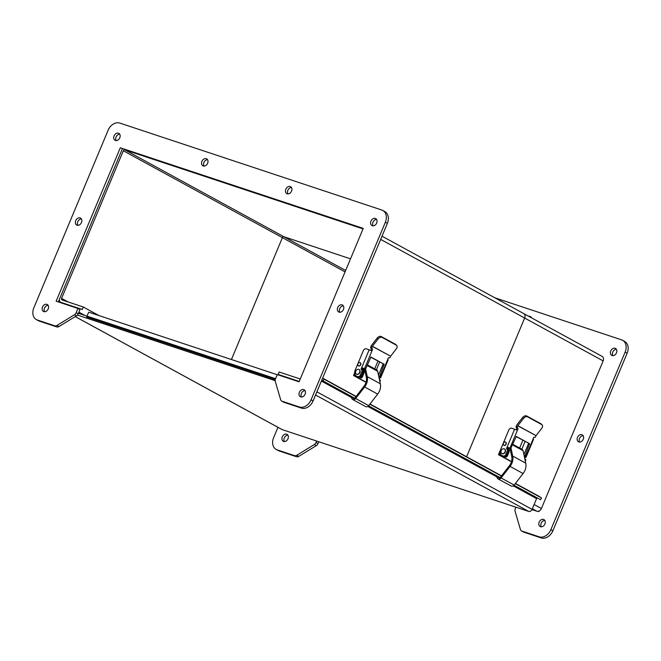 <?xml version="1.0" encoding="UTF-8"?>
<svg xmlns="http://www.w3.org/2000/svg" width="661" height="661" viewBox="0 0 661 661"><rect width="100%" height="100%" fill="white"/><g stroke="black" fill="none" stroke-linecap="round" stroke-linejoin="round"><path stroke-width="0.99" d="M359.022 377.175L355.031 376.084L366.087 382.157M374.704 368.871L377.943 361.137M366.029 382.364L354.04 375.82L357.692 376.737M363.847 373.473A3.512 2.661 -61.4 0 0 362.988 369.549L362.211 369.119A3.512 2.661 -61.4 0 1 362.93 372.969L363.847 373.473L362.501 376.704L361.584 376.2L362.93 372.969M360.567 377.885A1.743 1.322 -61.4 0 0 362.501 376.704M359.65 377.381A1.743 1.322 -61.4 0 0 361.584 376.2M544.796 520.405A3.949 2.991 -61.4 0 0 541.194 523.215A3.949 2.991 -61.4 0 0 541.293 526.809M531.254 317.338A3.949 2.991 -61.4 0 0 530.709 317.396M494.775 297.772L621.571 339.845A10.543 7.982 118.6 0 1 622.579 340.283L624.587 341.382A10.543 7.982 118.6 0 1 627.165 353.164L552.877 530.766A10.543 7.982 118.6 0 1 541.194 537.922L523.851 532.163A3.512 2.661 118.6 0 1 523.52 532.022L521.504 530.923A3.512 2.661 118.6 0 1 520.438 529.519L515.076 511.217A3.512 2.661 118.6 0 1 515.283 508.689L515.91 507.185M318.742 441.755L317.949 443.63A3.512 2.661 118.6 0 1 316.255 445.671L298.747 456.387A3.512 2.661 118.6 0 1 296.558 456.734L279.215 450.984A10.543 7.982 118.6 0 1 278.215 450.546L276.199 449.447A10.543 7.982 118.6 0 1 273.621 437.665L277.942 427.337M616.383 349.264A3.949 2.991 -61.4 0 0 612.78 352.073A3.949 2.991 -61.4 0 0 612.887 355.668M287.907 435.161A3.949 2.991 -61.4 0 0 284.304 437.962A3.949 2.991 -61.4 0 0 284.404 441.565M583.134 435.682A3.949 2.991 -61.4 0 0 579.532 438.483A3.949 2.991 -61.4 0 0 579.631 442.085M539.178 522.107A3.949 2.991 118.6 0 1 543.929 519.596A3.949 2.991 118.6 0 1 544.664 524.495A3.949 2.991 118.6 0 1 540.144 526.528A3.949 2.991 118.6 0 1 539.178 522.107M528.701 316.297A3.949 2.991 118.6 0 1 530.395 316.528A3.949 2.991 118.6 0 1 531.502 317.825M316.569 441.036L315.941 442.531A3.512 2.661 118.6 0 1 314.239 444.572L296.739 455.289A3.512 2.661 118.6 0 1 294.542 455.636L277.199 449.885A10.543 7.982 118.6 0 1 276.199 449.447M537.988 511.358L538.864 511.647L539.12 511.036M622.579 340.283A10.543 7.982 118.6 0 1 625.149 352.065L550.861 529.668A10.543 7.982 118.6 0 1 539.178 536.823L521.835 531.064A3.512 2.661 118.6 0 1 521.504 530.923M610.772 350.966A3.949 2.991 118.6 0 1 615.523 348.454A3.949 2.991 118.6 0 1 616.25 353.354A3.949 2.991 118.6 0 1 611.731 355.387A3.949 2.991 118.6 0 1 610.772 350.966M282.288 436.863A3.949 2.991 118.6 0 1 287.039 434.343A3.949 2.991 118.6 0 1 287.775 439.243A3.949 2.991 118.6 0 1 283.255 441.275A3.949 2.991 118.6 0 1 282.288 436.863M577.516 437.384A3.949 2.991 118.6 0 1 582.267 434.864A3.949 2.991 118.6 0 1 583.002 439.763A3.949 2.991 118.6 0 1 578.482 441.796A3.949 2.991 118.6 0 1 577.516 437.384M48.22 308.927A3.949 2.991 118.6 0 1 43.469 311.447A3.949 2.991 118.6 0 1 42.734 306.547A3.949 2.991 118.6 0 1 47.253 304.514A3.949 2.991 118.6 0 1 48.22 308.927M207.637 163.259A3.949 2.991 118.6 0 1 202.886 165.779A3.949 2.991 118.6 0 1 202.15 160.879A3.949 2.991 118.6 0 1 206.67 158.847A3.949 2.991 118.6 0 1 207.637 163.259M343.447 309.455A3.949 2.991 118.6 0 1 338.696 311.967A3.949 2.991 118.6 0 1 337.961 307.068A3.949 2.991 118.6 0 1 342.481 305.035A3.949 2.991 118.6 0 1 343.447 309.455M376.696 223.038A3.949 2.991 118.6 0 1 371.945 225.558A3.949 2.991 118.6 0 1 371.209 220.658A3.949 2.991 118.6 0 1 375.729 218.626A3.949 2.991 118.6 0 1 376.696 223.038M311.067 399.831L385.363 222.236A10.543 7.982 -61.4 0 0 382.785 210.454A10.543 7.982 -61.4 0 0 381.785 210.016L119.806 123.078A10.543 7.982 -61.4 0 0 108.123 130.234L33.835 307.836A10.543 7.982 -61.4 0 0 36.413 319.618A10.543 7.982 -61.4 0 0 37.413 320.056L54.756 325.807A3.512 2.661 -61.4 0 0 56.945 325.46L74.445 314.743A3.512 2.661 -61.4 0 0 76.147 312.703L77.932 308.439L56.144 301.201L120.319 147.783L363.253 228.4L299.069 381.818L277.281 374.589L275.497 378.86A3.512 2.661 -61.4 0 0 275.282 381.389L280.644 399.69A3.512 2.661 -61.4 0 0 281.71 401.087A3.512 2.661 -61.4 0 0 282.049 401.235L299.392 406.986A10.543 7.982 -61.4 0 0 311.067 399.831L313.083 400.938L387.379 223.335A10.543 7.982 -61.4 0 0 384.801 211.553L382.785 210.454M119.806 137.785A3.949 2.991 118.6 0 1 115.055 140.306A3.949 2.991 118.6 0 1 114.32 135.406A3.949 2.991 118.6 0 1 118.84 133.373A3.949 2.991 118.6 0 1 119.806 137.785M305.109 394.179A3.949 2.991 118.6 0 1 300.35 396.699A3.949 2.991 118.6 0 1 299.623 391.799A3.949 2.991 118.6 0 1 304.143 389.767A3.949 2.991 118.6 0 1 305.109 394.179M81.468 222.517A3.949 2.991 118.6 0 1 76.717 225.037A3.949 2.991 118.6 0 1 75.982 220.13A3.949 2.991 118.6 0 1 80.502 218.097A3.949 2.991 118.6 0 1 81.468 222.517M291.567 191.112A3.949 2.991 118.6 0 1 286.816 193.632A3.949 2.991 118.6 0 1 286.089 188.732A3.949 2.991 118.6 0 1 290.6 186.699A3.949 2.991 118.6 0 1 291.567 191.112M48.113 305.332A3.949 2.991 -61.4 0 0 44.75 307.646A3.949 2.991 -61.4 0 0 44.617 311.736M207.529 159.656A3.949 2.991 -61.4 0 0 204.166 161.978A3.949 2.991 -61.4 0 0 204.034 166.06M343.34 305.853A3.949 2.991 -61.4 0 0 339.977 308.166A3.949 2.991 -61.4 0 0 339.845 312.256M376.596 219.435A3.949 2.991 -61.4 0 0 373.225 221.757A3.949 2.991 -61.4 0 0 373.093 225.839M281.71 401.087L283.726 402.194A3.512 2.661 -61.4 0 0 284.065 402.334L301.399 408.093A10.543 7.982 -61.4 0 0 313.083 400.938M120.319 147.783L363.087 228.78M58.317 301.928L122.335 148.882M77.932 308.439L79.948 309.538L78.163 313.801A3.512 2.661 -61.4 0 1 76.461 315.842L58.961 326.559A3.512 2.661 -61.4 0 1 56.763 326.906L39.429 321.155A10.543 7.982 -61.4 0 1 38.421 320.717L36.413 319.618M119.707 134.191A3.949 2.991 -61.4 0 0 116.336 136.505A3.949 2.991 -61.4 0 0 116.204 140.595M304.985 390.577L305.01 390.585A3.949 2.991 -61.4 0 0 301.639 392.898A3.949 2.991 -61.4 0 0 301.507 396.98M81.369 218.915A3.949 2.991 -61.4 0 0 77.998 221.237A3.949 2.991 -61.4 0 0 77.866 225.318M291.468 187.509A3.949 2.991 -61.4 0 0 288.097 189.831A3.949 2.991 -61.4 0 0 287.973 193.913M275.563 378.695L78.386 313.264M77.387 315.049L275.166 380.678M321.791 380.125L323.039 380.926L324.08 379.191L322.585 378.224M538.657 496.122A3.032 2.297 118.6 0 1 538.773 496.18A3.032 2.297 118.6 0 1 538.88 496.246L541.566 497.981L540.524 499.708L514.002 485.224M537.261 497.923A1.008 0.768 -61.4 0 0 536.583 498.601L532.08 509.375A3.032 2.297 118.6 0 1 528.717 511.432L282.222 429.633A3.032 2.297 118.6 0 1 281.933 429.51L75.214 316.602M541.566 497.981L515.266 483.612M501.393 476.036L369.838 404.185M355.965 396.608L324.08 379.191M323.039 380.926L354.651 398.186M368.574 405.796L500.071 477.622M345.653 270.465L283.9 236.737L350.512 258.839L283.9 236.737A1.347 1.025 -61.4 0 0 282.404 237.646A1.347 1.025 118.6 0 1 283.9 236.737L124.838 149.865L363.038 228.904M382.008 236.175L523.661 313.545A4.024 3.049 118.6 0 1 524.644 318.04L466.608 456.768L524.644 318.04A4.024 3.049 -61.4 0 0 523.661 313.545L602.163 356.419A4.024 3.049 118.6 0 1 603.146 360.914L541.4 508.524A4.024 3.049 118.6 0 1 536.947 511.25L531.973 509.598M231.424 359.526L282.404 237.646L231.424 359.526M59.283 299.615A4.024 3.049 -61.4 0 0 60.647 302.234A4.024 3.049 -61.4 0 0 61.027 302.408L82.27 309.455L83.303 307.001L62.06 299.945A1.347 1.025 118.6 0 1 61.597 298.384L123.343 150.774A1.347 1.025 118.6 0 1 124.838 149.865M300.251 378.993L279.165 371.994L278.141 374.448L299.226 381.447M83.303 307.001L99.034 315.594M280.115 375.531L278.141 374.448M277.223 374.721L88.681 312.157M275.257 379.588L86.657 316.999L88.409 312.802M396.22 349.025A3.512 2.239 134.5 0 0 396.666 345.422A3.512 2.239 134.5 0 0 396.344 345.182L382.165 337.44A3.512 2.239 134.5 0 0 378.009 339.085L372.416 346.265L390.626 356.205L396.22 349.025M396.666 345.422L395.757 344.53A3.512 2.239 134.5 0 0 395.427 344.282L381.257 336.54A3.512 2.239 134.5 0 0 377.101 338.184L371.507 345.364A2.123 1.611 118.6 0 0 371.135 346L370.738 346.951L371.945 347.347L372.416 346.265M390.626 356.205L372.341 346.397M389.271 357.915A0.983 0.636 -71.6 0 1 389.205 357.89L389.271 357.915A0.983 0.636 -71.6 0 0 390.147 357.287L390.544 356.337M370.49 350.256A1.099 0.711 108.4 0 0 370.995 348.198L372.126 348.562A0.983 0.636 108.4 0 1 371.945 347.347M372.193 348.595A1.099 0.711 -71.6 0 1 372.217 350.272L371.16 350.545L366.293 348.801A2.644 2 -61.4 0 0 363.368 350.594L355.172 370.185A5.271 3.991 -61.4 0 0 356.461 376.076A5.271 3.991 -61.4 0 0 356.957 376.299L357.898 376.605A2.19 1.661 -61.4 0 0 360.328 375.118L362.046 371.011A0.983 0.744 -61.4 0 0 361.707 369.871L361.633 369.846A1.099 0.835 118.6 0 1 361.451 368.243L362.625 367.913L365.227 369.16L363.211 368.326M370.614 357.13L384.107 364.244L370.92 357.039L365.649 368.896L364.029 368.764M384.107 364.244L379.422 376.919L378.819 376.712M380.249 377.365L387.883 359.13L388.131 359.857L380.678 377.679L379.422 376.919M387.883 359.13A1.099 0.711 -71.6 0 1 389.065 357.808L389.205 357.89M370.995 348.198L370.928 348.157A0.983 0.636 -71.6 0 1 370.738 346.951M380.678 377.679L379.654 378.183A1.099 0.835 -61.4 0 0 379.563 379.612M384.19 364.781L382.992 364.385L378.489 375.151M382.992 364.385L382.909 363.847M378.943 377.307A1.099 0.835 118.6 0 1 379.629 377.2L378.852 376.861M380.009 379.852L379.918 379.811A0.983 0.744 118.6 0 1 380.249 380.951L379.893 381.794M359.741 362.575A1.826 1.388 118.6 0 1 360.278 362.707A1.826 1.388 118.6 0 1 360.617 364.971A1.826 1.388 118.6 0 1 358.526 365.913A1.826 1.388 118.6 0 1 358.13 365.533M359.097 369.549A2.636 2 118.6 0 1 359.22 369.606A2.636 2 118.6 0 1 359.791 372.713A2.636 2 118.6 0 1 356.94 374.341A2.636 2 118.6 0 1 356.692 374.233A2.636 2 118.6 0 1 356.576 374.159M379.645 362.063L376.406 369.805M362.625 367.913L363.443 368.359A1.099 0.835 -61.4 0 0 362.327 370.193M356.461 376.076L357.427 376.605A5.271 3.991 -61.4 0 0 357.923 376.82L358.865 377.134A2.19 1.661 -61.4 0 0 361.294 375.646L363.013 371.54A0.983 0.744 -61.4 0 0 362.674 370.4L361.889 369.97M356.7 374.209A2.636 2 118.6 0 1 356.453 374.101A2.636 2 118.6 0 1 355.965 370.829A2.636 2 118.6 0 1 358.981 369.474A2.636 2 118.6 0 1 359.551 372.581A2.636 2 118.6 0 1 356.7 374.209M357.989 363.806A1.76 1.33 118.6 0 1 360.105 362.691A1.76 1.33 118.6 0 1 360.427 364.872A1.76 1.33 118.6 0 1 358.419 365.773A1.76 1.33 118.6 0 1 357.989 363.806M367.078 365.483L377.662 371.267A3.338 2.528 -61.4 0 0 376.646 369.929L367.342 364.847M364.665 369.441L362.839 368.45A3.338 2.528 118.6 0 1 362.575 368.598M377.662 371.267L380.315 383.752A10.601 8.031 118.6 0 1 377.671 394.105L368.706 405.639A2.966 2.247 118.6 0 1 365.698 406.589L352.644 399.467A2.966 2.247 -61.4 0 0 355.659 398.509L364.624 386.974A10.601 8.031 -61.4 0 0 367.26 376.621L380.315 383.752M365.632 368.937L367.26 376.621M364.558 368.945L366.301 377.142A9.386 7.114 118.6 0 1 363.996 386.272L355.031 397.806A1.76 1.33 118.6 0 1 353.222 398.401A1.76 1.33 118.6 0 1 352.9 398.12L352.098 396.798M352.644 399.467A2.966 2.247 -61.4 0 1 352.206 399.12L350.627 396.517L350.95 396.17M352.9 398.12L353.635 398.525M368.706 405.639L355.659 398.509M541.64 428.452A3.512 2.239 134.5 0 0 542.094 424.849A3.512 2.239 134.5 0 0 541.772 424.61L527.594 416.868A3.512 2.239 134.5 0 0 523.438 418.512L517.844 425.692L536.054 435.632L541.64 428.452M542.094 424.849L541.185 423.957A3.512 2.239 134.5 0 0 540.855 423.709L526.677 415.967A3.512 2.239 134.5 0 0 522.529 417.612L516.935 424.792A2.123 1.611 118.6 0 0 516.563 425.428L516.167 426.378L517.373 426.775L517.844 425.692M536.054 435.632L517.77 425.824M534.699 437.342A0.983 0.636 -71.6 0 1 534.633 437.318L534.699 437.342A0.983 0.636 -71.6 0 0 535.575 436.714L535.972 435.764M515.919 429.683A1.099 0.711 108.4 0 0 516.415 427.626L517.555 427.989A0.983 0.636 108.4 0 1 517.373 426.775M517.621 428.022A1.099 0.711 -71.6 0 1 517.646 429.7L516.588 429.972L511.721 428.229A2.644 2 -61.4 0 0 508.796 430.022L500.6 449.612A5.271 3.991 -61.4 0 0 501.889 455.503A5.271 3.991 -61.4 0 0 502.385 455.726L503.327 456.032A2.19 1.661 -61.4 0 0 505.756 454.545L507.474 450.438A0.983 0.744 -61.4 0 0 507.136 449.298L507.053 449.273A1.099 0.835 118.6 0 1 506.88 447.671L508.053 447.34L510.656 448.596L508.64 447.753M516.034 436.557L529.535 443.671L516.315 436.45L510.656 448.596M529.535 443.671L524.851 456.346L524.247 456.148M525.677 456.801L533.311 438.557L533.559 439.284L526.098 457.106L524.851 456.346M533.311 438.557A1.099 0.711 -71.6 0 1 534.485 437.235L534.633 437.318M516.415 427.626L516.357 427.593A0.983 0.636 -71.6 0 1 516.167 426.378M526.098 457.106L525.082 457.61A1.099 0.835 -61.4 0 0 524.991 459.04M529.618 444.209L528.42 443.812L523.917 454.578M528.42 443.812L528.337 443.275M509.515 448.216L510.689 448.604M524.371 456.734A1.099 0.835 118.6 0 1 525.057 456.627L524.28 456.288M524.842 458.965L525.346 459.238A0.983 0.744 118.6 0 1 525.677 460.378L525.321 461.221M505.169 442.002A1.826 1.388 118.6 0 1 505.706 442.135A1.826 1.388 118.6 0 1 506.045 444.399A1.826 1.388 118.6 0 1 503.955 445.34A1.826 1.388 118.6 0 1 503.55 444.96M504.525 448.976A2.636 2 118.6 0 1 504.649 449.034A2.636 2 118.6 0 1 505.219 452.141A2.636 2 118.6 0 1 502.368 453.768A2.636 2 118.6 0 1 502.12 453.661A2.636 2 118.6 0 1 502.005 453.586M525.074 441.49L521.835 449.232M508.053 447.34L508.863 447.786A1.099 0.835 -61.4 0 0 507.755 449.62M501.889 455.503L502.856 456.032A5.271 3.991 -61.4 0 0 503.352 456.247L504.293 456.561A2.19 1.661 -61.4 0 0 506.723 455.074L508.441 450.967A0.983 0.744 -61.4 0 0 508.102 449.827L507.318 449.397M502.129 453.636A2.636 2 118.6 0 1 501.881 453.529A2.636 2 118.6 0 1 501.393 450.257A2.636 2 118.6 0 1 504.409 448.902A2.636 2 118.6 0 1 504.979 452.008A2.636 2 118.6 0 1 502.129 453.636L501.881 453.529M503.418 443.242A1.76 1.33 118.6 0 1 505.533 442.118A1.76 1.33 118.6 0 1 505.855 444.299A1.76 1.33 118.6 0 1 503.847 445.2A1.76 1.33 118.6 0 1 503.418 443.242M512.506 444.911L523.091 450.695A3.338 2.528 -61.4 0 0 522.074 449.364L512.771 444.283M510.094 448.869L508.268 447.877A3.338 2.528 118.6 0 1 508.003 448.026M523.091 450.695L525.735 463.179A10.601 8.031 118.6 0 1 523.099 473.532L514.134 485.067A2.966 2.247 118.6 0 1 511.118 486.017L498.072 478.895A2.966 2.247 -61.4 0 0 501.088 477.936L510.052 466.402A10.601 8.031 -61.4 0 0 512.688 456.049L525.735 463.179M511.06 448.365L512.688 456.049M509.986 448.373L511.721 456.569A9.386 7.114 118.6 0 1 509.424 465.699L500.46 477.234A1.76 1.33 118.6 0 1 498.65 477.829A1.76 1.33 118.6 0 1 498.328 477.548L497.526 476.226M498.072 478.895A2.966 2.247 -61.4 0 1 497.634 478.547L496.056 475.945L496.378 475.598M498.328 477.548L499.063 477.953M514.134 485.067L501.088 477.936M504.74 456.627L500.121 455.355L511.515 461.585M519.637 448.026L522.876 440.292M511.457 461.799L498.964 454.975L502.542 455.867M505.5 457.04A1.743 1.322 -61.4 0 0 507.425 455.859L508.78 452.628A3.512 2.661 -61.4 0 0 507.921 448.703L507.64 448.546M505.128 456.577A1.743 1.322 -61.4 0 0 506.144 455.95M508.127 449.827A3.512 2.661 -61.4 0 0 507.598 448.687M501.881 446.547L498.485 454.619M354.965 374.3L354.403 375.646M279.215 450.984L277.199 449.885M296.558 456.734L294.542 455.636M298.747 456.387L296.739 455.289M316.255 445.671L314.239 444.572M317.949 443.63L315.941 442.531M523.851 532.163L521.835 531.064M541.194 537.922L539.178 536.823M552.877 530.766L550.861 529.668M627.165 353.164L625.149 352.065M385.363 222.236L387.379 223.335M299.392 406.986L301.399 408.093M282.049 401.235L284.065 402.334M76.147 312.703L78.163 313.801M74.445 314.743L76.461 315.842M56.945 325.46L58.961 326.559M54.756 325.807L56.763 326.906M37.413 320.056L39.429 321.155M322.626 378.133L356.114 396.418L322.626 378.125M369.978 403.995L501.534 475.846L369.986 403.995M538.773 496.18L515.415 483.422L538.88 496.246M536.583 498.601L513.242 485.852M496.527 476.721L367.813 406.424M351.098 397.294L321.395 381.067M316.892 391.841L532.08 509.375M315.561 395.014L528.717 511.432M75.238 316.586L282.222 429.633M345.067 271.878L123.343 150.774M536.947 511.25L532.345 508.739M541.4 508.524L534.105 504.533M603.146 360.914L380.653 239.398M61.027 302.408L63.01 303.482M78.857 312.141L84.823 315.396M61.597 298.384L68.19 301.986M381.257 336.54L382.165 337.44M396.344 345.182L395.427 344.282M378.009 339.085L377.101 338.184M372.217 350.272L364.484 368.755M370.928 348.157L372.126 348.562M378.703 376.167L379.34 376.373M369.185 349.76L361.451 368.243M379.629 377.2L380.521 377.687M380.249 380.951L379.645 380.629M362.046 371.011L363.013 371.54M360.328 375.118L361.294 375.646M357.898 376.605L358.865 377.134M356.957 376.299L357.923 376.82M377.671 394.105L364.624 386.974M526.677 415.967L527.594 416.868M541.772 424.61L540.855 423.709M523.438 418.512L522.529 417.612M517.646 429.7L509.912 448.183M516.357 427.593L517.555 427.989M524.132 455.594L524.768 455.809M514.613 429.187L506.88 447.671M525.057 456.627L525.949 457.115M525.677 460.378L525.074 460.056M507.474 450.438L508.441 450.967M505.756 454.545L506.723 455.074M503.327 456.032L504.293 456.561M502.385 455.726L503.352 456.247M523.099 473.532L510.052 466.402M500.154 452.826L499.328 454.801M507.937 452.165L508.78 452.628M507.425 455.859L506.566 455.388M353.552 375.465L354.668 372.804M60.647 302.234L62.812 303.416M78.841 312.174L84.625 315.33M361.807 369.912L362.773 370.441M360.575 362.947L360.105 362.691M358.898 366.037L358.419 365.773M363.938 370.606L365.037 371.201M524.842 458.957L525.437 459.279M507.235 449.34L508.202 449.868M506.004 442.374L505.533 442.118M504.318 445.464L503.847 445.2M508.863 449.761L510.466 450.628"/></g></svg>
